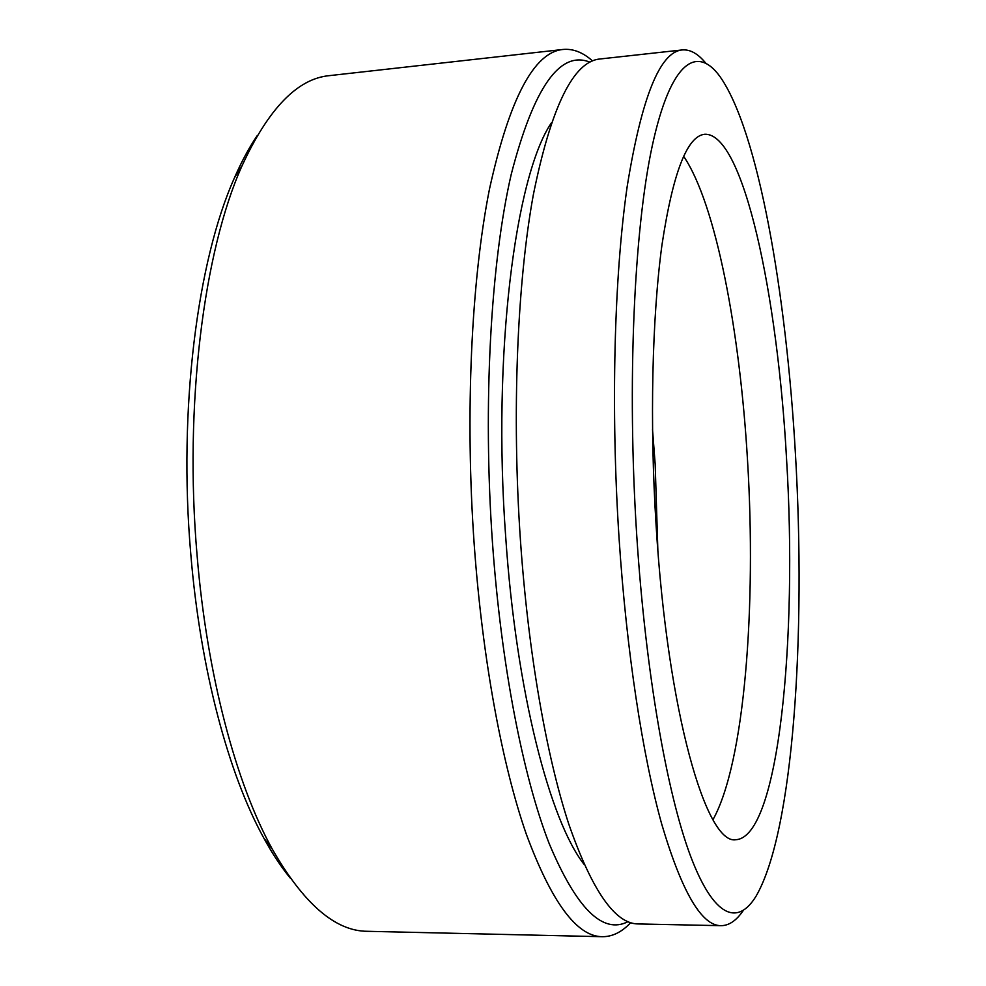 <?xml version="1.0" encoding="UTF-8"?>
<svg xmlns="http://www.w3.org/2000/svg" width="986" height="986" viewBox="0 0 986 986"><rect width="100%" height="100%" fill="white"/><g stroke="black" fill="none" stroke-linecap="round" stroke-linejoin="round"><path stroke-width="1.48" d="M636.746 535.558C645.62 672.44 666.955 792.954 690.385 855.638C713.926 918.2 737.959 926.039 756.151 896.027C793.742 830.964 806.006 633.986 795.455 454.324C786.36 293.569 758.283 130.559 719.829 76.366C696.806 44.801 670.628 61.354 652.325 145.521C634.121 229.43 626.886 383.246 636.746 535.558M743.234 910.546C736.394 920.604 728.987 925.644 721.012 925.681C701.613 925.78 681.881 892.034 661.816 824.444C642.65 755.929 626.517 651.573 619.035 537.838C610.605 408.389 614.241 275.599 627.232 186.206C641.639 97.281 659.967 51.864 682.201 49.941C690.151 49.275 697.977 53.638 705.68 63.055M589.936 62.18C559.949 50.027 533.697 87.434 511.216 174.386C490.806 262.683 482.672 404.223 492.47 542.719C501.233 665.673 523.122 776.648 549.116 843.424C576.453 908.574 602.754 934.654 628.02 921.651M630.707 922.649C621.87 932.066 612.417 936.749 602.335 936.7C576.995 936.651 551.667 902.523 526.364 834.316C502.244 765.173 482.536 659.893 474.241 544.999C464.911 414.157 471.37 279.753 489.5 188.967C509.442 98.649 533.956 52.147 563.018 49.46C573.063 48.524 582.899 52.344 592.524 60.935M290.167 877.996C281.109 866.916 272.309 853.605 263.78 838.026C228.604 774.429 200.281 669.395 190.779 553.959C178.133 409.104 197.41 260.23 234.52 177.69C241.644 161.421 249.224 147.37 257.272 135.538M563.018 49.46L329.57 75.614C297.562 78.461 268.328 108.657 241.866 166.19C203.856 250.9 184.012 405.11 197.077 555.266C206.9 674.892 236.085 783.513 272.111 848.823C303.565 903.792 335.351 931.289 367.482 931.302L602.335 936.7M657.859 550.311L655.172 464.147L652.51 429.415M551.31 122.991C515.419 175.619 492.125 353.715 505.732 537.395C516.257 692.258 550.077 821.264 584.168 864.488M682.201 49.941L599.87 59C573.396 61.415 551.211 106.648 533.352 194.686C517.145 283.13 511.672 414.021 520.522 541.511C528.373 653.533 546.577 756.311 568.712 823.889C591.933 890.58 615.091 923.931 638.201 923.944L721.012 925.681M786.545 458.872C777.695 296.207 743.641 132.58 704.719 134.256C687.143 135.969 672.896 172.846 661.976 244.873C652.128 316.962 649.589 422.575 656.121 525.637C667.621 713.667 706.679 845.446 735.975 839.702C779.063 836.991 797.649 637.609 786.545 458.872M712.989 819.674C744.75 762.474 756.435 606.267 747.548 460.745C739.993 331.592 716.021 203.892 683.594 156.244M263.78 838.026L272.111 848.823M234.52 177.69L241.866 166.19"/></g></svg>
